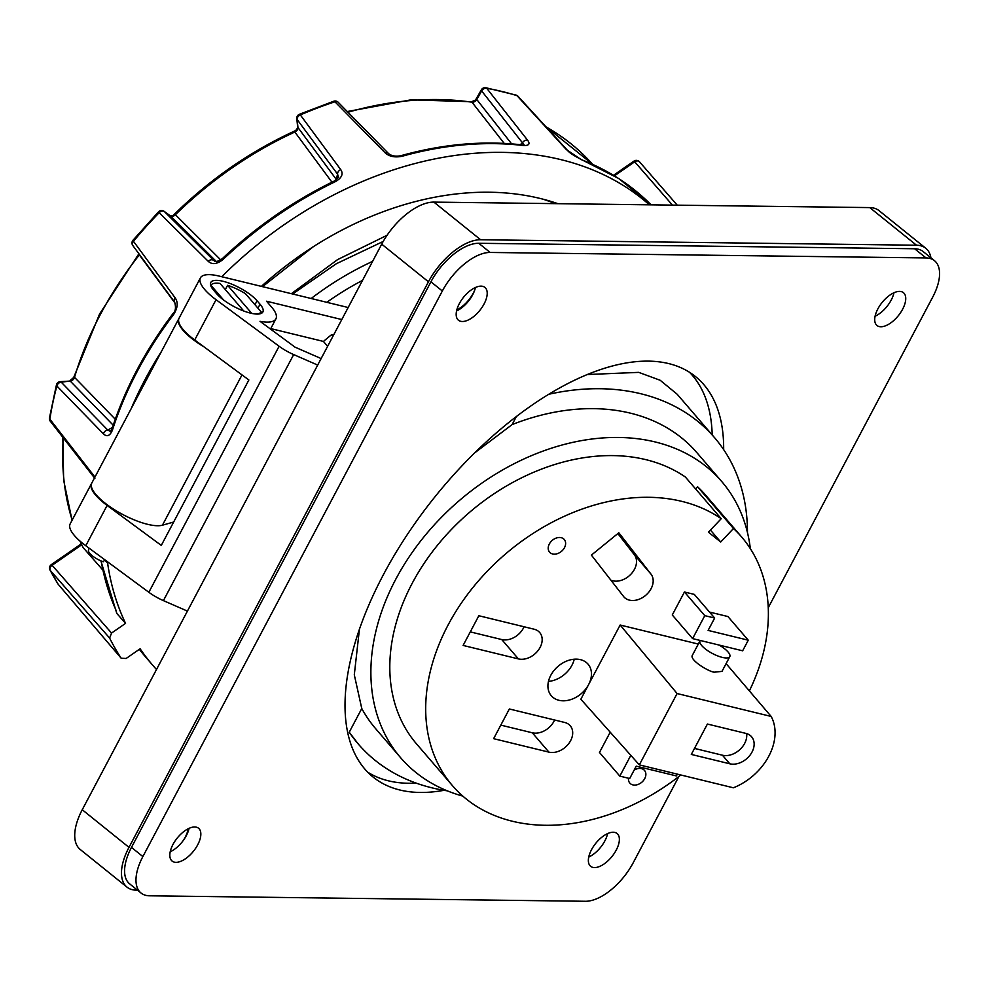 <?xml version="1.0" encoding="UTF-8"?>
<svg xmlns="http://www.w3.org/2000/svg" width="989" height="989" viewBox="0 0 989 989"><rect width="100%" height="100%" fill="white"/><g stroke="black" fill="none" stroke-linecap="round" stroke-linejoin="round"><path stroke-width="1.48" d="M555.83 203.647L543.517 199.321M313.34 246.694L262.53 286.649M187.428 611.103L163.408 600.62A25.281 7.961 -152.1 0 1 148.845 592.275L279.108 346.249L216.047 299.704A42.144 13.277 -152.1 0 1 200.421 277.872L179.083 318.174A42.144 13.277 27.9 0 0 194.709 339.993L248.869 379.974L161.281 545.409L107.109 505.428A42.144 13.277 -152.1 0 1 91.495 483.596A42.144 13.277 -152.1 0 1 91.643 483.337M148.845 592.275L85.783 545.73A42.144 13.277 -152.1 0 1 70.157 523.898L91.495 483.596M200.421 277.872A42.144 13.277 -152.1 0 1 219.162 276.092L348.165 307.517M383.2 241.452L336.322 263.742L292.645 293.993M311.164 298.505A251.589 186.08 -40.7 0 1 372.593 261.38M326.79 302.313A234.949 173.767 -40.7 0 1 362.53 280.394M279.108 346.249A25.281 7.961 27.9 0 0 293.671 354.581L163.408 600.62M216.579 293.646A27.816 8.765 27.9 0 0 242.602 310.558A27.816 8.765 27.9 0 0 262.889 311.955A27.816 8.765 27.9 0 0 260.033 304.229L257.066 300.792A27.816 8.765 27.9 0 0 231.043 283.868A27.816 8.765 27.9 0 0 210.756 282.483A27.816 8.765 27.9 0 0 213.624 290.21L216.579 293.646M317.692 365.077L293.671 354.581M321.141 358.562L295.043 347.164L260.008 321.314A42.564 13.401 27.9 0 0 275.919 318.854A42.564 13.401 27.9 0 0 271.542 307.035L266.548 301.225L341.798 319.558M428.447 281.791L381.705 244.159A50.575 25.096 -51.2 0 1 433.887 202.115L480.629 239.746A50.575 25.096 128.8 0 0 428.447 281.791L128.99 847.363A50.575 25.096 128.8 0 0 127 887.133A50.575 25.096 128.8 0 0 136.247 890.162L137.496 890.174M930.921 257.82A50.575 25.096 128.8 0 0 925.753 248.239A50.575 25.096 128.8 0 0 916.506 245.223L869.764 207.591L433.887 202.115M869.764 207.591A50.575 25.096 -51.2 0 1 879.011 210.62L925.753 248.239M127 887.133L80.257 849.514A50.575 25.096 -51.2 0 1 82.248 809.744L128.99 847.363M381.705 244.159L82.248 809.744M270.763 328.595L323.44 341.428A251.589 186.08 -40.7 0 1 331.636 334.641L333.553 335.11M332.984 336.198L331.636 334.641M323.44 341.428L327.631 346.298M183.694 839.884A22.339 11.089 128.8 0 0 188.219 828.745M474.559 290.543A22.339 11.089 -51.2 0 1 456.807 309.903M916.506 245.223L480.629 239.746M349.241 732.206L358.278 744.025A234.949 173.767 -40.7 0 1 349.241 732.206L361.776 708.532A211.77 156.633 139.3 0 0 375.845 728.905L400.632 757.722A211.77 156.633 139.3 0 0 462.827 796.108M516.332 416.641L512.104 424.602L474.881 452.727M359.452 629.016L354.297 674.832L361.776 708.532M548.969 394.228A234.949 173.767 -40.7 0 1 714.441 437.534L677.205 394.265L660.195 380.283L638.746 372.371L587.515 374.522M447.263 790.829A234.949 173.767 -40.7 0 1 358.278 744.025M714.441 437.534A234.949 173.767 -40.7 0 1 747.449 532.502M750.354 548.685A211.77 156.633 139.3 0 0 721.661 481.458L696.874 452.653A211.77 156.633 139.3 0 0 512.104 424.602M721.661 481.458A211.77 156.633 139.3 0 0 655.2 441.959A211.77 156.633 139.3 0 0 434.072 525.097A211.77 156.633 139.3 0 0 386.575 737.337A211.77 156.633 139.3 0 0 400.632 757.722M452.492 785.686A190.692 141.044 139.3 0 1 491.533 566.882A190.692 141.044 139.3 0 1 721.228 518.693L685.34 476.995A190.692 141.044 139.3 0 0 455.645 525.171A190.692 141.044 139.3 0 0 416.604 743.975L452.492 785.686A190.692 141.044 139.3 0 0 680.815 774.98M749.378 690.891A190.692 141.044 139.3 0 0 741.577 536.903L705.689 495.205A190.692 141.044 139.3 0 0 697.604 486.811L695.601 488.925M741.577 536.903A190.692 141.044 139.3 0 0 733.492 528.509L697.604 486.811M721.228 518.693L708.445 532.206L720.721 542.009L733.492 528.509M710.448 530.092L720.721 542.009M628.51 778.244A9.692 7.17 139.3 0 0 629.82 783.078A9.692 7.17 139.3 0 0 641.836 782.2A9.692 7.17 139.3 0 0 644.507 770.443A9.692 7.17 139.3 0 0 641.465 768.626A9.692 7.17 139.3 0 0 634.147 770.11M561.22 537.695A9.692 7.17 139.3 0 0 550.601 542.083A9.692 7.17 139.3 0 0 549.563 552.146A9.692 7.17 139.3 0 0 561.591 551.256A9.692 7.17 139.3 0 0 564.262 539.5A9.692 7.17 139.3 0 0 561.22 537.695M493.635 738.672L548.932 752.135A17.703 13.092 139.3 0 0 568.316 744.136A17.703 13.092 139.3 0 0 570.22 725.753A17.703 13.092 139.3 0 0 564.657 722.452L509.36 708.977L493.635 738.672M463.112 645.434L518.409 658.909A17.703 13.092 139.3 0 0 537.793 650.91A17.703 13.092 139.3 0 0 539.685 632.515A17.703 13.092 139.3 0 0 534.134 629.214L478.837 615.739L463.112 645.434M591.397 555.113L623.564 596.466A17.703 13.092 139.3 0 0 623.861 596.837A17.703 13.092 139.3 0 0 645.57 595.427A17.703 13.092 139.3 0 0 650.997 574.115L618.83 532.762L591.397 555.113M620.152 625.023L677.106 693.536L639.327 764.88L580.84 699.248L620.152 625.023L698.308 644.062M588.616 684.586A24.231 17.926 139.3 0 0 588.047 664.163A24.231 17.926 139.3 0 0 580.444 659.651A24.231 17.926 139.3 0 0 553.914 670.604A24.231 17.926 139.3 0 0 551.318 695.774A24.231 17.926 139.3 0 0 588.616 684.586M610.201 732.194L599.47 752.481L619.819 776.118L629.684 778.528L636.236 766.154L676.402 775.932L677.341 774.14M748.265 640.192L708.112 630.413L714.664 618.038L704.786 615.64L692.621 638.61L742.652 650.799L748.265 640.192L727.916 616.543L709.521 612.067M714.664 618.038L694.315 594.401L684.437 591.991L672.273 614.973L692.621 638.61M500.817 725.122L532.292 732.787A17.703 13.092 139.3 0 0 554.606 720.004M470.282 631.884L501.757 639.562A17.703 13.092 139.3 0 0 524.083 626.766M617.853 533.566L634.345 554.767L650.997 574.115M610.868 580.16A17.703 13.092 139.3 0 0 631.118 573.991A17.703 13.092 139.3 0 0 634.345 554.767M548.462 681.396A24.231 17.926 139.3 0 0 574.25 659.206M699.989 640.897L692.325 655.373C689.333 660.219 710.164 672.446 714.466 672.161L721.995 671.383L729.783 656.671A16.862 5.304 -152.1 0 1 722.291 657.388A16.862 5.304 -152.1 0 1 706.208 649.612A16.862 5.304 -152.1 0 1 699.989 640.897A16.862 5.304 -152.1 0 1 700.299 640.489M677.106 693.536L771.16 716.444L726.099 663.619M639.327 764.88L733.381 787.788A53.282 39.412 139.3 0 0 771.16 716.444M630.821 755.336L619.819 776.118M704.786 615.64L684.437 591.991M691.311 754.434L729.82 763.805A18.123 13.401 139.3 0 0 749.662 755.621A18.123 13.401 139.3 0 0 751.603 736.793A18.123 13.401 139.3 0 0 745.916 733.405L707.407 724.035L691.311 754.434M719.151 645.075A16.862 5.304 -152.1 0 1 728.052 651.986A16.862 5.304 -152.1 0 1 729.783 656.671M694.501 748.413L722.427 755.213A18.123 13.401 139.3 0 0 739.549 749.872A18.123 13.401 139.3 0 0 746.621 733.603M291.384 293.684L337.57 259.625L387.095 235.258M251.787 313.414L227.594 285.302A28.866 9.086 -152.1 0 1 245.445 293.646L261.17 311.918A28.866 9.086 27.9 0 1 255.187 313.958M108.877 562.778A12.647 3.981 -152.1 0 1 107.183 562.704L107.813 561.987M107.183 562.704L104.809 559.959M260.181 313.773L261.17 311.918M223.601 300.001L210.88 285.228A28.866 9.086 -152.1 0 1 220.028 283.447L243.727 310.991M225.319 289.604L227.594 285.302M104.908 559.848L103.227 561.752A12.647 3.981 -152.1 0 1 88.454 550.403L88.837 547.98M173.656 522.044L162.431 525.196A42.144 13.277 -152.1 0 1 116.962 511.239A42.144 13.277 -152.1 0 1 91.779 483.077L178.811 318.705A42.144 13.277 -152.1 0 1 178.96 318.433M331.945 182.174L294.846 132.031L295.674 130.548C250.415 151.206 209.569 179.504 173.137 215.454L175.399 214.749L220.757 259.909M175.337 303.524L139.338 254.89A320.918 237.36 139.3 0 0 74.509 377.328L115.28 419.249M102.658 569.837L83.113 547.585L79.973 541.07M504.217 143.405L471.617 101.719L410.892 99.852L347.275 111.534M156.497 669.504A339.252 250.922 -40.7 0 1 152.862 665.399A339.252 250.922 -40.7 0 1 140.117 648.784L126.135 658.476L121.19 658.241A360.317 266.498 -40.7 0 1 109.618 638.053L50.241 570.393A4.216 3.214 -41.2 0 1 52.108 565.288L51.329 564.62L81.271 543.888M116.208 610.707L115.478 609.199A4.216 2.769 -23.8 0 0 115.762 609.657L116.813 613.44L115.54 609.348M81.691 544.791L52.108 565.288L111.559 633.059L125.554 623.367L116.813 613.44M125.554 623.367A339.252 250.922 -40.7 0 1 107.566 562.753M131.178 408.655A339.252 250.922 -40.7 0 1 161.615 351.169M221.734 276.722A339.252 250.922 -40.7 0 1 649.377 204.822M651.096 204.847A339.252 250.922 139.3 0 0 581.235 159.612L566.351 149.574L517 95.661A4.216 2.979 -42.5 0 1 518.051 96.304A4.216 4.216 0 0 0 516.209 95.129L485.784 87.724A4.216 4.216 0 0 0 481.396 89.776A4.216 1.508 -150.1 0 0 481.668 90.951A4.216 3.239 -38.3 0 1 486.736 88.293L527.545 140.129C530.413 143.937 529.004 145.742 523.305 145.507A4.216 2.349 -83.3 0 0 522.303 144.913L522.303 144.913C483.46 140.438 442.973 144.023 400.842 155.706L400.842 155.706C393.189 157.239 389.382 154.371 388.257 153.27L338.164 102.25A4.216 4.216 0 0 0 333.837 101.199L299.308 114.316A4.216 4.216 0 0 0 296.799 118.606A4.216 2.72 -5.9 0 0 297.133 119.496L297.961 127.519L336.248 179.355L337.583 174.175L297.133 119.496A4.216 3.165 143.5 0 1 300.347 114.934L340.748 169.638C343.542 173.817 341.873 177.748 335.753 181.444A339.252 250.922 139.3 0 0 222.908 259.588C217.024 264.224 212.153 264.829 208.283 261.38L159.204 212.684A339.252 250.922 139.3 0 0 133.478 241.316L175.313 298.085C178.255 302.535 177.723 307.962 173.681 314.403A339.252 250.922 139.3 0 0 112.449 430.042C109.964 435.951 106.96 437.212 103.425 433.85L56.88 385.994A4.216 3.214 -44.1 0 1 61.207 382.15L107.739 430.067L110.558 431.451L112.041 428.818A4.216 1.805 17.8 0 0 112.449 430.042M523.305 145.507A339.252 250.922 139.3 0 0 401.979 156.299C394.747 157.684 389.134 156.522 385.104 152.788L334.95 101.793A4.216 3.041 -44.5 0 1 338.164 102.25M94.87 478.404L50.291 421.227A4.216 3.004 -37.9 0 1 49.87 419.175L94.437 476.401A4.216 3.004 -38 0 0 94.548 477.835M557.92 203.672A292.892 216.628 139.3 0 0 540.081 198.443A292.892 216.628 139.3 0 0 261.38 286.377M111.559 633.059L109.618 638.053M121.19 658.241L58.363 584.487A4.216 3.016 -40.4 0 1 58.166 584.227L121.19 658.241M524.145 144.95L481.668 90.951L476.772 99.506L511.622 143.875M70.219 381.062L60.032 381.68A4.216 2.151 83.1 0 1 61.207 382.15L70.207 381.062A4.216 3.214 -44.1 0 0 74.509 377.328L74.509 377.328A4.216 3.214 -44.2 0 1 70.219 381.062L113.228 425.221M175.387 214.749A4.216 3.128 -45.2 0 1 170.38 215.862L164.285 211.498L214.415 261.059C215.602 262.11 218.21 261.331 222.253 258.71L222.908 259.588M222.426 258.821L222.253 258.71C256.25 226.666 293.745 200.693 334.739 180.814L338.473 177.229L337.583 174.175A4.216 3.165 143.5 0 1 340.748 169.638M581.235 159.612A4.216 2.633 -68.9 0 0 580.531 159.105L618.718 178.502L651.108 204.847M566.351 149.574A4.216 2.979 -42.4 0 1 567.352 150.204L518.051 96.304M49.45 418.001A4.216 2.151 8.7 0 0 49.87 419.175A339.252 250.922 139.3 0 1 56.88 385.994A4.216 1.916 15 0 1 56.472 384.77L49.45 418.001A4.216 4.216 0 0 0 50.291 421.227M112.499 427.421L107.739 430.067A4.216 3.214 135.8 0 0 103.425 433.85M527.545 140.129A4.216 3.239 141.8 0 0 522.538 142.799L520.226 144.678M112.041 428.818C125.084 388.504 145.457 350.019 173.174 313.352L173.174 313.352A4.216 0.791 37.2 0 0 173.681 314.403M173.174 313.352C175.609 311.152 176.104 307.443 174.67 302.214L174.67 302.214A4.216 3.078 -36.4 0 1 175.313 298.085M138.893 253.753L99.605 313.958L73.705 377.464L74.509 377.328M471.617 101.719L476.772 99.493A4.216 3.239 141.8 0 1 471.802 102.176A4.216 3.239 141.7 0 0 476.772 99.493M401.979 156.299A4.216 1.521 -105.6 0 0 400.842 155.706M132.798 245.495A4.216 3.078 -36.4 0 1 133.478 241.316A4.216 0.643 39.5 0 1 132.934 240.315A4.216 4.216 0 0 0 132.798 245.495L174.67 302.214M385.104 152.788A4.216 3.041 -44.5 0 1 388.257 153.27M158.574 211.77L159.204 212.684A4.216 3.128 134.8 0 1 164.285 211.498A4.216 2.967 -54.4 0 0 164.038 211.287A4.216 4.216 0 0 0 158.574 211.77L132.934 240.315M295.674 130.548L297.961 127.507A4.216 3.165 143.5 0 1 294.846 132.031A320.918 237.36 139.3 0 0 175.399 214.749A4.216 3.128 -45.2 0 1 170.392 215.862L164.038 211.287M299.308 114.316A4.216 1.1 -113.4 0 1 300.347 114.934A339.252 250.922 139.3 0 1 334.95 101.793A4.216 1.397 -108.1 0 0 333.837 101.199M215.689 261.43L213.327 260.231A4.216 3.128 134.8 0 0 208.283 261.38M334.739 180.814A4.216 0.964 64.2 0 1 335.753 181.444M58.586 584.722A4.216 3.016 -40.4 0 1 58.363 584.487A4.216 4.216 0 0 1 58.005 583.992A4.216 2.819 147.9 0 0 58.166 584.227A360.317 266.498 139.3 0 1 50.241 570.393A4.216 2.794 152.4 0 1 49.994 570.035L58.005 583.992A4.216 2.819 147.9 0 1 57.869 583.745M613.551 175.251L633.937 161.133L634.715 161.8A4.216 3.214 -41.1 0 1 639.512 161.825A4.216 3.214 -41.1 0 1 639.735 162.134M204.055 346.904A42.144 13.277 -152.1 0 1 178.811 318.705M294.846 132.019A4.216 3.165 143.5 0 0 297.961 127.507M934.506 260.7L923.108 251.527A46.359 23.007 128.8 0 0 914.627 248.758L478.763 243.282A46.359 23.007 -51.2 0 0 430.932 281.816L131.475 847.4L142.873 856.573L442.33 291.001A46.359 23.007 -51.2 0 1 490.161 252.455L926.025 257.931A46.359 23.007 128.8 0 1 934.506 260.7A46.359 23.007 128.8 0 1 932.689 297.157L768.243 607.728M142.873 856.573A46.359 23.007 128.8 0 0 141.044 893.03A46.359 23.007 128.8 0 0 149.524 895.799L585.389 901.276A46.359 23.007 128.8 0 0 633.22 862.742L678.887 776.501M607.605 833.603A21.066 10.459 -51.2 0 1 588.727 857.055M594.513 867.588A21.066 10.459 -51.2 0 1 590.656 866.327A21.066 10.459 -51.2 0 1 595.724 843.357A21.066 10.459 -51.2 0 1 617.074 833.504A21.066 10.459 -51.2 0 1 614.305 853.334A21.066 10.459 -51.2 0 1 594.513 867.588M131.475 847.4A46.359 23.007 128.8 0 0 129.646 883.857L141.044 893.03M416.171 783.115A257.066 127.556 -51.2 0 1 367.685 772.162M689.531 372.309A257.066 127.556 -51.2 0 1 712.204 434.937M444.012 790.31A257.066 127.556 -51.2 0 1 373.125 777.082A257.066 127.556 -51.2 0 1 434.937 496.837A257.066 127.556 -51.2 0 1 695.502 376.574A257.066 127.556 -51.2 0 1 723.664 449.624M475.425 287.502A21.066 10.459 -51.2 0 1 456.547 310.954M462.333 321.499A21.066 10.459 -51.2 0 1 458.476 320.238A21.066 10.459 -51.2 0 1 463.544 297.269A21.066 10.459 -51.2 0 1 484.907 287.403A21.066 10.459 -51.2 0 1 482.138 307.233A21.066 10.459 -51.2 0 1 462.333 321.499M170.195 851.789A21.066 10.459 128.8 0 0 189.072 828.349M175.968 862.334A21.066 10.459 128.8 0 0 195.773 848.067A21.066 10.459 128.8 0 0 198.542 828.238A21.066 10.459 128.8 0 0 177.192 838.103A21.066 10.459 128.8 0 0 172.123 861.073A21.066 10.459 128.8 0 0 175.968 862.334M875.092 316.22A21.066 10.459 128.8 0 0 893.957 292.769M880.865 326.753A21.066 10.459 128.8 0 0 900.67 312.499A21.066 10.459 128.8 0 0 903.439 292.67A21.066 10.459 128.8 0 0 882.077 302.523A21.066 10.459 128.8 0 0 877.008 325.492A21.066 10.459 128.8 0 0 880.865 326.753M194.709 339.993L216.047 299.704M85.783 545.73L107.109 505.428M257.944 308.172L260.033 304.229M254.977 304.723L257.066 300.792M532.292 732.787L548.932 752.135M501.757 639.562L518.409 658.909M722.427 755.213L729.82 763.805M162.431 525.196L242.008 374.905M63.296 437.929A320.918 237.36 139.3 0 0 72.16 520.127M80.109 541.193A320.918 237.36 139.3 0 0 83.113 547.585M545.804 126.629L592.362 164.075A320.918 237.36 139.3 0 0 546.039 126.889M471.802 102.176A320.918 237.36 139.3 0 0 347.98 112.239M145.371 656.696L139.338 649.316A339.252 250.922 139.3 0 0 145.371 656.696L152.862 665.399M101.162 560.961A339.252 250.922 139.3 0 0 115.762 609.657M516.209 95.129A4.216 2.584 -72.5 0 1 517 95.661A339.252 250.922 139.3 0 0 486.736 88.293A4.216 2.423 -80 0 0 485.784 87.724M672.433 205.119L634.715 161.8L614.466 175.819M216.863 262.023L170.392 215.862M430.932 281.816L442.33 291.001M478.763 243.282L490.161 252.455M914.627 248.758L926.025 257.931M275.919 318.854L270.516 329.065M115.478 609.199L100.878 560.85M62.839 437.336L63.642 480.184L72.061 520.313M580.531 159.105C573.212 155.285 568.811 152.318 567.352 150.204M60.032 381.68A4.216 4.216 0 0 0 56.472 384.77M523.985 145.136L522.303 144.913M475.672 99.753L481.396 89.776M297.664 127.074L296.799 118.606M51.329 564.62A4.216 4.216 0 0 0 49.994 570.035M677.255 205.18L639.512 161.825A4.216 4.216 0 0 0 633.937 161.133M170.195 215.689L173.124 215.454M70.182 380.456L73.705 377.464"/></g></svg>
